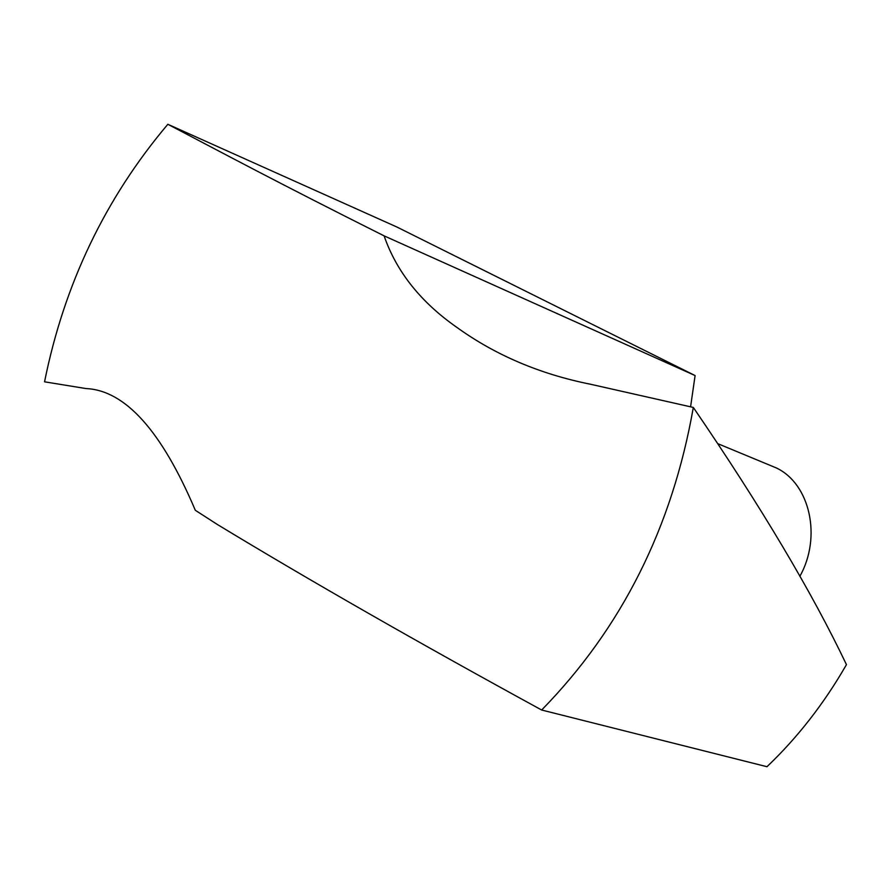 <?xml version="1.0" encoding="UTF-8"?>
<svg xmlns="http://www.w3.org/2000/svg" width="891" height="891" viewBox="0 0 891 891"><rect width="100%" height="100%" fill="white"/><g stroke="black" fill="none" stroke-linecap="round" stroke-linejoin="round"><path stroke-width="1.34" d="M541.65 710.016L766.973 766.717C797.645 737.481 824.142 703.456 846.45 664.63C811.846 591.969 760.803 506.244 693.321 407.443C672.271 527.305 621.706 628.155 541.65 710.016C417.879 642.389 309.812 580.564 217.426 524.532L195.318 510.287C161.627 430.921 125.174 390.336 85.97 388.554L44.55 381.816C64.23 284.106 105.327 198.27 167.842 124.283C224.265 153.82 277.101 182.265 384.099 235.859L695.103 375.568L396.829 226.993L167.842 124.283M693.321 407.443L590.688 384.277C540.057 374.175 495.363 355.153 456.615 327.209C420.597 301.971 396.428 271.521 384.099 235.859M695.103 375.568L690.592 406.741M718.09 443.785L776.417 467.975C809.997 483.891 821.97 537.028 799.84 576.366"/></g></svg>
